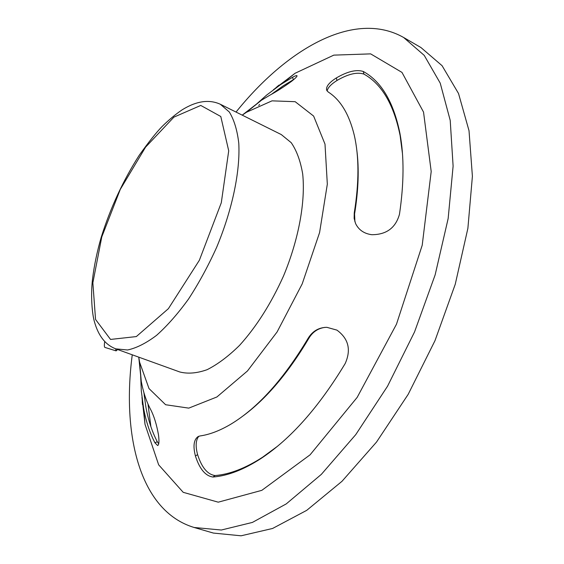 <?xml version="1.0" encoding="UTF-8"?>
<svg xmlns="http://www.w3.org/2000/svg" width="564" height="564" viewBox="0 0 564 564"><rect width="100%" height="100%" fill="white"/><g stroke="black" fill="none" stroke-linecap="round" stroke-linejoin="round"><path stroke-width="0.85" d="M220.355 104.269L281.288 134.57L291.214 142.678C296.671 150.616 300.499 161.05 302.692 173.98C305.589 201.63 298.73 239.39 283.544 275.93C271.115 303.531 256.451 326.683 239.552 345.379C228.462 356.279 217.662 364.372 207.143 369.674C197.033 373.276 187.911 374.045 179.789 371.972L115.789 348.855L127.549 349.99C136.467 348.08 146.154 343.194 156.595 335.326C167.282 325.773 177.928 313.676 188.538 299.026C198.859 283.156 208.229 265.926 216.647 247.328C232.382 209.589 240.356 170.984 238.769 143.122C237.24 130.136 234.081 119.758 229.301 111.989L220.355 104.269C209.152 99.137 196.42 100.984 182.151 109.825C175.439 114.379 168.749 119.949 162.087 126.526C156.108 132.681 148.508 142.241 139.273 155.206C123.163 180.417 110.473 207.785 101.196 237.31C97.043 251.748 94.16 265.644 92.538 278.99C90.522 295.677 92.165 314.24 94.428 321.727C98.383 335.897 105.503 344.942 115.789 348.855M142.234 399.509L142.318 403.013M277.833 86.031L275.246 88.386M258.756 105.426L259.595 104.509M276.106 87.765L279.011 85.072M142.438 404.522L142.375 400.567M150.891 426.673L148.001 404.071M272.504 93.709L274.315 92.115M144.285 396.259L144.172 393.496M327.099 90.994C327.783 87.716 331.075 84.212 336.976 80.49C348.08 73.997 357.054 71.868 363.907 74.088L363.301 71.48C356.476 69.28 347.494 71.431 336.363 77.924C329.101 82.555 325.858 86.63 326.641 90.162L328.227 92.017C340.487 99.835 349.165 114.231 354.262 135.191C359.155 156.496 359.155 182.391 354.255 212.882L354.573 214.003C358.471 189.998 359.219 168.699 356.8 150.116M363.301 71.48C381.377 81.449 393.594 102.091 399.946 133.428C404.198 156.447 404.043 183.406 399.467 214.292C395.632 227.905 386.403 234.709 371.789 234.709C364.132 233.672 358.739 229.971 355.609 223.612L354.136 218.395L354.255 212.882M402.47 153.634L400.123 135.55C393.841 104.552 381.772 84.064 363.907 74.088M354.911 221.835L354.573 214.003M254.822 105.567L266.61 95.112L280.604 84.607L292.455 77.324L293.442 79.651L283.177 85.855L271.488 94.287M292.455 77.324C295.106 75.879 296.615 75.343 296.988 75.703C297.298 76.366 295.473 78.248 291.51 81.357C283.861 86.919 276.536 91.594 269.543 95.372L261.499 100.202L242.217 115.148M293.442 79.651L293.978 79.362M158.703 443.833L157.278 441.711L154.945 442.818L157.659 445.539C159.034 444.876 159.316 441.344 158.498 434.929C156.665 424.629 154.099 416.274 150.814 409.859C146.457 401.695 143.277 392.213 141.275 381.412L138.758 357.153M154.945 442.818C149.756 432.792 145.984 421.315 143.623 408.378L141.331 391.176L140.535 372.882M143.876 392.502L145.879 406.996C148.233 420.053 152.033 431.629 157.278 441.711M198.831 436.247C195.757 440.033 195.341 446.152 197.59 454.605C201.743 467.549 207.587 474.536 215.117 475.551C229.696 474.359 245.523 468.24 262.605 457.2L260.949 458.546C290.728 438.898 318.808 407.229 345.182 363.554C351.309 349.821 348.559 338.682 336.934 330.123L326.845 327.317C318.879 327.458 312.682 331.047 308.268 338.076L309.051 337.97C312.816 331.836 318.131 328.311 324.977 327.374M197.59 454.605L195.44 456.022C192.874 446.075 193.783 439.575 198.19 436.522L199.952 435.972C209.526 434.618 219.763 430.727 230.669 424.297C257.854 407.927 283.72 379.184 308.268 338.076M309.051 337.97C288.486 372.628 266.539 398.579 243.204 415.823M195.44 456.022C199.578 468.966 205.416 475.967 212.945 477.024L215.117 475.551M262.605 457.2L277.305 446.406M260.949 458.546C243.662 469.713 227.666 475.875 212.945 477.024M273.448 89.725L295.099 73.257L333.803 55.131L370.647 53.876L401.977 72.403L423.536 112.102L431.199 171.505L422.21 245.248L396.478 324.215L357.174 397.373L310.073 454.831L261.837 490.335L218.24 502.179L183.201 492.323L158.653 464.821L145.011 424.318L141.959 397.289M242.231 115.148L246.475 112.257L272.01 100.85L295.176 101.689L313.626 116.071L324.998 144.116L327.324 184.167L319.584 232.572L302.191 283.903L277.1 331.942L247.455 370.978L216.893 396.978L188.764 408.132L165.619 404.733L149.009 388.568L139.611 362.222L138.765 357.153M236.027 112.067C286.907 48.849 354.22 9.525 403.605 37.471L424.241 55.392L440.216 83.112L450.213 120.372L453.111 166.133L448.154 218.529L435.14 274.879L414.547 331.935L387.524 386.248L355.778 434.59L321.332 474.38L286.244 503.906L252.404 522.419L221.321 530.026L194.115 527.481C139.787 511.09 121.704 435.26 132.258 354.798M194.115 527.481L213.396 533.072L241.082 535.8L272.567 528.475L306.717 510.349L341.995 481.303L376.505 442.084L408.174 394.363L434.985 340.677L455.268 284.2L467.887 228.328L472.399 176.285L469.022 130.721L458.525 93.504L442.07 65.685L420.963 47.552L403.605 37.471M104.721 341.53C104.171 345.203 104.241 347.17 104.932 347.424L116.113 350.878L115.62 348.792M117.643 349.525L116.113 350.878M101.774 236.943L120.294 189.377L145.554 147.183L173.902 117.143L200.77 105.44L220.792 116.501L228.716 150.835L221.292 202.758L199.367 260.258L168.382 308.684L136.326 336.574L110.537 339.436L95.549 319.457L92.863 282.797L101.774 236.943M336.363 77.924L336.976 80.49M400.123 135.55L399.946 133.428M139.611 362.222L141.275 381.412M143.623 408.378L145.011 424.318M246.475 112.257L261.499 100.202M282.613 83.268L295.099 73.257"/></g></svg>
